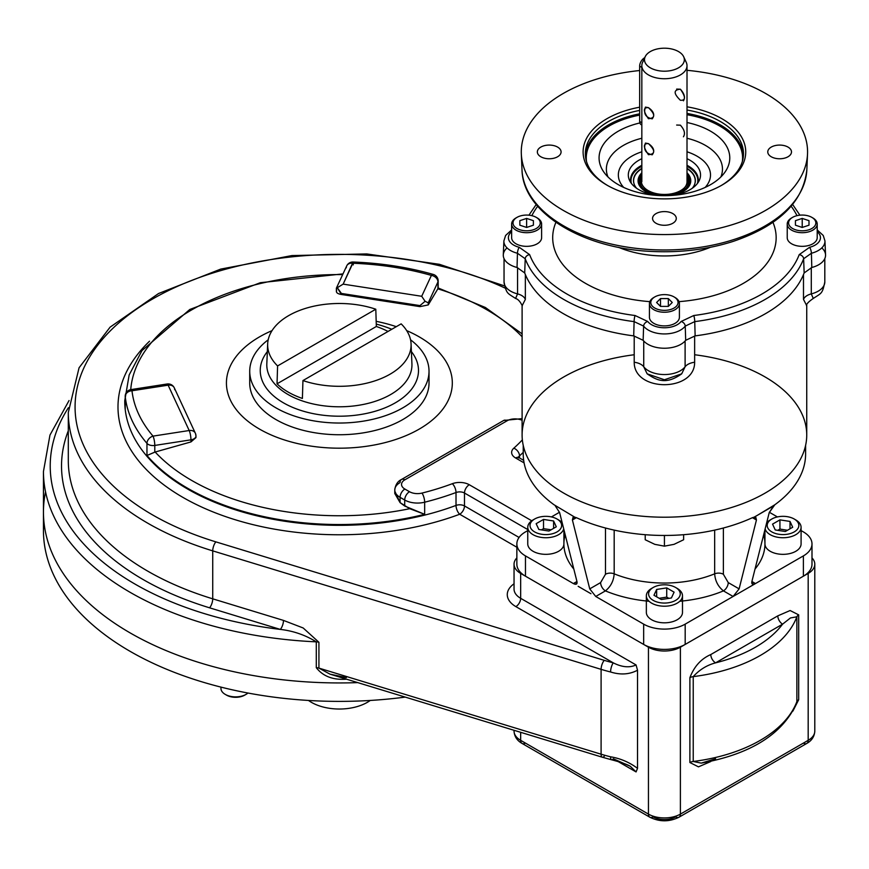 <?xml version="1.0" encoding="UTF-8"?>
<svg xmlns="http://www.w3.org/2000/svg" width="869" height="869" viewBox="0 0 869 869"><rect width="100%" height="100%" fill="white"/><g stroke="black" fill="none" stroke-linecap="round" stroke-linejoin="round"><path stroke-width="1.3" d="M533.903 519.466A18.075 10.439 0 0 0 527.755 527.309A18.075 10.439 0 0 0 533.055 534.685A18.075 10.439 0 0 0 551.5 537.216A18.075 10.439 0 0 0 563.709 528.841A18.075 10.439 0 0 1 537.705 536.629A18.075 10.439 0 0 1 533.055 519.934L534.652 519.01A15.816 9.124 0 0 0 534.652 531.915A15.816 9.124 0 0 0 557.007 531.915A15.816 9.124 0 0 0 557.007 519.01L558.604 519.934A18.075 10.439 0 0 1 562.21 522.91A18.075 10.439 0 0 0 558.604 519.934L557.007 519.01A15.816 9.124 0 0 0 534.652 519.01M527.755 527.309L527.755 543.907A18.075 10.439 0 0 0 533.055 551.283A18.075 10.439 0 0 0 552.749 553.542A18.075 10.439 0 0 0 563.905 543.907L563.905 529.612M543.516 528.645L551.076 529.808L543.516 528.645L543.516 519.423L553.596 520.976L556.301 526.799L548.926 531.057L538.845 529.493L536.14 523.681L543.516 519.423L553.596 520.976L556.301 526.799L548.926 531.057L538.845 529.493L536.14 523.681L543.516 519.423L543.516 528.645L541.365 529.884L543.516 528.645M553.596 528.352L553.596 520.976L553.596 528.352M557.007 519.01L557.007 519.01A15.816 9.124 0 0 0 530.557 523.105A15.816 9.124 0 0 0 549.925 534.283A15.816 9.124 0 0 0 557.007 519.01M771.085 519.466A18.075 10.439 0 0 0 766.632 522.91A18.075 10.439 0 0 1 770.238 519.934L771.835 519.01A15.816 9.124 0 0 0 771.835 531.915A15.816 9.124 0 0 0 794.201 531.915A15.816 9.124 0 0 0 794.201 519.01A15.816 9.124 0 0 0 771.835 519.01M765.144 528.841A18.075 10.439 0 0 0 770.238 534.685A18.075 10.439 0 0 0 789.932 536.944A18.075 10.439 0 0 0 801.088 527.309A18.075 10.439 0 0 0 795.798 519.934A18.075 10.439 0 0 1 795.798 534.685A18.075 10.439 0 0 1 770.238 534.685A18.075 10.439 0 0 1 765.144 528.841M764.948 529.612L764.948 543.907A18.075 10.439 0 0 0 783.012 554.346A18.075 10.439 0 0 0 801.088 543.907L801.088 527.309M779.928 529.091L787.488 530.264L779.928 529.091L779.928 519.868L790.008 521.433L792.702 527.244L785.326 531.513L775.246 529.949L772.552 524.126L779.928 519.868L790.008 521.433L792.702 527.244L785.326 531.513L775.246 529.949L772.552 524.126L779.928 519.868L779.928 529.091L777.766 530.34L779.928 529.091M790.008 528.808L790.008 521.433L790.008 528.808M771.835 531.915A15.816 9.124 0 0 0 798.296 527.831A15.816 9.124 0 0 0 778.928 516.642A15.816 9.124 0 0 0 771.835 531.915M675.604 587.477L677.201 588.4A18.075 10.439 0 0 1 677.201 603.151A18.075 10.439 0 0 1 651.641 603.151A18.075 10.439 0 0 1 651.641 588.4L653.238 587.477A15.816 9.124 0 0 0 660.331 602.749A15.816 9.124 0 0 0 679.699 591.572A15.816 9.124 0 0 0 653.238 587.477A15.816 9.124 0 0 0 653.238 600.392A15.816 9.124 0 0 0 675.604 600.392A15.816 9.124 0 0 0 675.604 587.477A15.816 9.124 0 0 0 653.238 587.477L651.641 588.4A18.075 10.439 0 0 0 646.351 595.776A18.075 10.439 0 0 0 657.507 605.421A18.075 10.439 0 0 0 677.201 603.151A18.075 10.439 0 0 0 682.491 595.776A18.075 10.439 0 0 0 676.354 587.944M646.351 595.776L646.351 612.373A18.075 10.439 0 0 0 657.507 622.019A18.075 10.439 0 0 0 677.201 619.76A18.075 10.439 0 0 0 682.491 612.373L682.491 595.776M666.729 597.112L668.891 598.361L666.729 597.112L666.729 587.889L674.105 592.147L671.411 597.97L661.331 599.523L653.955 595.265L656.66 589.443L666.729 587.889L674.105 592.147L671.411 597.97L661.331 599.523L653.955 595.265L656.66 589.443L666.729 587.889L666.729 597.112L659.169 598.285L666.729 597.112M656.66 596.829L656.66 589.443L656.66 596.829M247.947 693.027A14.686 8.473 180 0 1 231.458 696.536A14.686 8.473 180 0 1 220.954 688.411A14.686 8.473 180 0 0 225.256 694.396A14.686 8.473 180 0 0 246.014 694.396L244.743 695.135A12.872 7.43 180 0 1 226.527 695.135L225.256 694.396M245.34 694.765A12.872 7.43 180 0 1 225.929 694.765M715.578 662.851A128.764 74.343 0 0 0 782.589 624.159L715.578 662.851C706.921 665.133 699.469 669.717 693.234 676.625A135.531 78.253 0 0 0 796.862 616.794L790.442 617.957L782.589 624.159L715.578 662.851A128.764 74.343 0 0 0 782.589 624.159A6.778 3.91 60 0 1 777.798 615.86L710.788 654.553A6.778 3.91 -120 0 0 715.578 662.851C706.921 665.133 699.469 669.717 693.234 676.625A135.531 78.253 0 0 0 796.862 616.794A6.778 3.91 180 0 1 798.687 614.861L790.117 610.527L777.798 615.86L710.788 654.553A6.778 3.91 -120 0 0 715.578 662.851M419.238 336.879A112.948 65.208 180 0 1 415.23 431.296A112.948 65.208 180 0 1 252.086 424.365A112.948 65.208 180 0 1 272.04 330.633A112.948 65.208 180 0 0 252.086 424.365A112.948 65.208 180 0 0 415.23 431.296A112.948 65.208 180 0 0 419.238 336.879A112.948 65.208 180 0 0 406.703 330.633A112.948 65.208 180 0 1 419.238 336.879M376.179 321.334A112.948 65.208 180 0 1 396.307 326.668A112.948 65.208 180 0 0 376.179 321.334M803.39 743.104A6.778 3.91 -120 0 0 806.78 743.44A6.778 3.91 -120 0 0 808.181 740.334L808.181 573.421A22.594 13.046 180 0 0 814.796 564.198A22.594 13.046 180 0 0 811.994 557.898A22.594 13.046 180 0 1 808.181 573.421L680.394 647.199A22.594 13.046 180 0 1 648.448 647.199L520.661 573.421A22.594 13.046 180 0 1 516.859 557.898A22.594 13.046 180 0 0 514.046 564.198L514.046 589.095A22.594 13.046 0 0 0 520.661 598.317A6.778 3.91 -60 0 1 515.871 606.616L613.275 662.851C621.987 667.251 629.591 667.957 636.065 664.948L520.661 598.317A6.778 3.91 -60 0 1 515.871 606.616A29.361 16.956 0 0 1 514.046 583.794A29.361 16.956 0 0 0 515.871 606.616L613.275 662.851A6.778 2.194 104 0 0 610.581 671.976C620.444 675.094 629.438 674.507 637.531 670.216L636.065 664.948L520.661 598.317L520.661 573.421A22.594 13.046 180 0 1 514.046 564.198M357.746 682.61A295.916 170.845 180 0 1 45.546 491.811A295.916 170.845 180 0 0 357.746 682.61A295.916 170.845 180 0 1 43.45 512.091A295.916 170.845 180 0 0 357.746 682.61M814.796 564.198L814.796 731.111C814.438 736.543 811.765 740.649 806.78 743.44L678.993 817.218A6.778 3.91 -120 0 1 675.604 816.882A15.816 9.124 180 0 1 653.238 816.882A6.778 3.91 120 0 1 649.849 817.218L522.073 743.44A6.778 3.91 120 0 0 525.463 743.104M346.362 677.581L329.97 674.138L318.923 668.109A6.778 3.91 0 0 0 316.283 667.664L316.283 641.843C305.41 635.076 293.429 630.927 280.318 629.406L209.559 607.811A277.852 160.417 180 0 1 68.303 430.774A277.852 160.417 180 0 0 209.559 607.811A6.778 2.585 107 0 0 212.731 598.828L283.479 620.412L303.183 627.983L318.923 642.289L318.923 668.109A6.778 3.91 0 0 0 316.283 667.664C322.942 676.267 332.914 680.112 346.199 679.21A295.916 170.845 0 0 0 346.568 679.2A295.916 170.845 0 0 1 346.199 679.21C332.914 680.112 322.942 676.267 316.283 667.664L316.283 641.843A295.916 170.845 180 0 1 43.45 471.519L43.45 530.535A295.916 170.845 180 0 0 405.236 697.101A295.916 170.845 180 0 1 43.884 521.313M522.106 418.63L503.705 420.455A6.778 3.91 -120 0 1 507.083 420.792A6.778 3.91 -120 0 0 503.705 420.455L401.467 479.482A6.778 3.91 -120 0 0 400.066 482.577A18.075 10.439 0 0 0 394.776 489.964A18.075 10.439 0 0 0 400.066 497.34A6.778 3.91 120 0 1 404.856 489.041A6.778 3.91 120 0 0 400.066 497.34L404.704 500.012A18.075 10.439 0 0 0 424.659 502.206A6.778 2.194 76 0 0 421.976 493.081A207.821 119.987 0 0 0 452.336 483.696A13.556 7.821 0 0 1 469.282 484.728A13.556 7.821 0 0 0 452.336 483.696A207.821 119.987 0 0 1 421.976 493.081A11.297 6.518 0 0 1 409.495 491.713L404.856 489.041A11.297 6.518 0 0 1 404.856 479.818L507.083 420.792A11.297 6.518 0 0 1 522.106 420.303A11.297 6.518 0 0 0 507.083 420.792L404.856 479.818A6.778 3.91 -120 0 0 401.467 479.482A6.778 3.91 -120 0 1 404.856 479.818A11.297 6.518 0 0 0 404.856 489.041L409.495 491.713A6.778 3.91 120 0 0 404.704 500.012A6.778 3.91 120 0 1 409.495 491.713A11.297 6.518 0 0 0 421.976 493.081A6.778 2.194 76 0 1 424.659 502.206A214.6 123.898 0 0 0 456.019 492.517A6.778 3.91 0 0 1 464.491 493.027L527.755 529.558L464.491 493.027A6.778 3.91 120 0 1 469.282 484.728L531.73 520.781L469.282 484.728A6.778 3.91 120 0 0 464.491 493.027A6.778 3.91 0 0 0 456.019 492.517L456.019 505.421A6.778 3.009 -110.5 0 0 459.701 514.242L516.859 547.242L459.701 514.242A6.778 3.91 -60 0 0 464.491 505.943A6.778 3.91 -60 0 1 459.701 514.242A221.378 127.808 0 0 1 185.553 498.882A221.378 127.808 0 0 1 149.522 341.224A221.378 127.808 0 0 0 185.553 498.882A221.378 127.808 0 0 0 459.701 514.242A6.778 3.009 -110.5 0 1 456.019 505.421A6.778 3.91 180 0 1 464.491 505.943L519.065 537.455L464.491 505.943A6.778 3.91 180 0 0 456.019 505.421A214.6 123.898 0 0 1 236.846 510.277A214.6 123.898 0 0 1 124.767 401.424A214.6 123.898 0 0 0 236.846 510.277A214.6 123.898 0 0 0 456.019 505.421L456.019 492.517A6.778 3.009 69.5 0 0 452.336 483.696A6.778 3.009 69.5 0 1 456.019 492.517A214.6 123.898 0 0 1 424.659 502.206L424.659 514.329L409.723 508.702L400.066 502.608L394.776 493.483L394.776 489.964A18.075 10.439 0 0 0 400.066 497.34L400.066 502.608L394.993 491.561M523.681 460.353L518.989 457.648A6.778 3.91 -60 0 0 515.61 457.985A13.556 7.821 0 0 1 513.807 448.198A6.778 4.649 48.3 0 1 519.499 455.867A214.6 123.898 0 0 0 523.236 452.401A214.6 123.898 0 0 1 519.499 455.867A6.778 3.91 0 0 0 518.511 457.333A6.778 3.91 0 0 1 519.499 455.867L519.499 457.941L519.499 455.867A6.778 4.649 48.3 0 0 513.807 448.198A207.821 119.987 0 0 0 522.356 439.866A207.821 119.987 0 0 1 513.807 448.198A13.556 7.821 0 0 0 515.61 457.985A6.778 3.91 -60 0 1 518.989 457.648L518.174 457.029L518.413 457.985M515.61 457.985L524.094 462.884L515.61 457.985M125.332 395.547A6.778 3.91 -0 0 0 125.212 396.297A6.778 3.91 -0 0 0 125.223 396.546A214.6 123.898 0 0 0 146.959 443.375A6.778 3.91 -0 0 0 154.791 445.428A6.778 1.434 -98.8 0 0 153.031 436.119A6.778 4.964 139.5 0 0 146.959 443.375A6.778 3.91 -0 0 0 154.791 445.428A6.778 1.434 -98.8 0 0 153.031 436.119L189.192 430.524A6.778 5.344 -24.9 0 1 195.34 433.197A6.778 5.344 -24.9 0 1 195.742 435.043A6.778 3.91 180 0 1 195.97 436.053A6.778 3.91 180 0 1 190.952 439.833L190.952 441.93L195.97 437.172L195.97 436.053A6.778 3.91 180 0 1 190.952 439.833L190.952 441.93L195.938 437.628M174.691 389.692A6.778 5.344 155.1 0 0 174.289 387.846A6.778 5.344 155.1 0 0 168.141 385.173L131.99 390.768A6.778 1.434 -98.8 0 0 130.947 389.594A6.778 6.778 0 0 0 125.212 396.297A6.778 3.91 -0 0 0 125.223 396.546A6.778 5.518 -6.4 0 1 131.99 390.768A6.778 1.434 -98.8 0 0 130.947 389.594L167.109 384A6.778 1.434 81.2 0 1 168.141 385.173L131.99 390.768A207.821 119.987 0 0 0 153.031 436.119A6.778 4.964 139.5 0 0 146.959 443.375L146.959 455.497A214.6 123.898 0 0 0 424.659 514.329L404.704 506.03L400.066 502.608L400.066 497.34L404.704 500.012L404.704 506.03L404.704 500.012A18.075 10.439 0 0 0 424.659 502.206L424.659 514.329A214.6 123.898 0 0 1 146.959 455.497L155.171 452.021A208.864 120.585 0 0 0 409.723 508.702A208.864 120.585 0 0 1 155.171 452.021L190.952 441.93L154.791 452.13L146.959 455.497L146.959 443.375A214.6 123.898 0 0 1 125.223 396.546L125.212 396.297M343.005 273.887L260.374 282.697L189.811 309.473L141.984 350.598L129.155 374.963L124.767 400.631A214.6 123.898 0 0 0 125.223 408.669L125.223 396.546A6.778 5.518 -6.4 0 1 131.99 390.768A207.821 119.987 0 0 0 153.031 436.119L189.192 430.524L168.141 385.173A6.778 5.344 155.1 0 1 174.289 387.846A6.778 6.778 0 0 0 167.109 384A6.778 1.434 81.2 0 1 168.141 385.173L189.192 430.524A6.778 1.434 81.2 0 1 190.952 439.833L154.791 445.428L154.791 452.13L154.791 445.428L190.952 439.833A6.778 1.434 81.2 0 0 189.192 430.524A6.778 5.344 -24.9 0 1 195.34 433.197L174.289 387.846M125.223 407.452L125.212 408.061M342.679 274.593A208.864 120.585 0 0 0 130.73 389.638A208.864 120.585 0 0 1 342.679 274.593M125.212 408.169L125.223 408.669A214.6 123.898 0 0 1 124.767 400.631L124.767 401.424A214.6 123.898 0 0 1 124.778 401.033M336.379 291.539L336.379 288.226L337.291 287.704L341.398 294.482L419.955 306.627L419.955 305.595L341.398 293.44L341.398 294.482C337.509 293.809 335.912 292.571 336.607 290.746L336.401 288.106L337.291 287.704L341.398 293.44L419.955 305.595L425.093 301.293L428.254 302.825L428.254 304.921L437.835 288.823A208.864 120.585 0 0 1 487.064 309.896A208.864 120.585 0 0 1 522.106 336.77A208.864 120.585 0 0 0 437.835 288.823L437.943 287.932M336.607 290.746C335.912 292.571 337.509 293.809 341.398 294.482L419.955 306.627L419.955 305.595L425.093 301.293L421.704 296.286L431.393 275.408A6.778 5.344 24.9 0 1 437.943 281.947A6.778 3.91 0 0 0 438.172 280.937A6.778 6.778 0 0 0 433.251 274.419A6.778 2.455 105.9 0 0 431.393 275.408A6.778 5.344 24.9 0 1 437.943 281.947L438.172 288.128L438.172 280.937A6.778 3.91 0 0 1 437.943 281.947L437.943 288.66L428.254 304.921L419.955 306.627L428.254 304.921L428.254 302.825L437.943 281.947L428.254 302.825L425.093 301.293L421.704 296.286L431.393 275.408A207.821 119.987 0 0 0 352.847 263.253L353.096 262.014L353.281 264.882M343.157 284.13L421.704 296.286L343.157 284.13L337.291 287.704L343.157 284.13L353.096 262.014C381.198 263.101 407.909 267.228 433.251 274.419A6.778 2.455 105.9 0 0 431.393 275.408A207.821 119.987 0 0 0 352.847 263.253L343.157 284.13M346.296 267.771A6.778 5.344 24.9 0 1 346.698 265.936A6.778 5.344 24.9 0 1 352.847 263.253A6.778 5.344 24.9 0 0 346.698 265.936L336.401 288.106M69.053 400.533L49.967 435.065L43.45 471.519A295.916 170.845 180 0 0 316.283 641.843A6.778 3.91 180 0 1 318.923 642.289A6.778 3.91 180 0 0 316.283 641.843C305.41 635.076 293.429 630.927 280.318 629.406L209.559 607.811A6.778 2.585 107 0 0 212.731 598.828A271.074 156.507 180 0 1 68.303 460.451A271.074 156.507 180 0 0 212.731 598.828L212.731 550.87L601.098 669.347A135.531 78.253 0 0 0 610.581 671.976A6.778 2.194 104 0 1 613.275 662.851C621.987 667.251 629.591 667.957 636.065 664.948L637.531 670.216C629.438 674.507 620.444 675.094 610.581 671.976A135.531 78.253 0 0 1 601.098 669.347A6.778 2.585 107 0 1 604.27 660.353A128.764 74.343 0 0 0 613.275 662.851A128.764 74.343 0 0 1 604.27 660.353A6.778 2.585 107 0 0 601.098 669.347L601.098 754.194A6.778 2.585 107 0 0 602.293 757.214A6.778 2.585 107 0 0 604.27 756.269M504.52 285.912L439.421 264.306L366.707 253.933L291.897 255.573L220.726 269.097L158.571 293.516L110.102 327.146L79.068 367.772L68.303 412.493A271.074 156.507 0 0 0 212.731 550.87A6.778 2.585 107 0 1 215.892 541.876L604.27 660.353L215.892 541.876A264.295 152.586 0 0 1 118.629 323.051A264.295 152.586 0 0 1 505.237 288.16A264.295 152.586 0 0 0 118.629 323.051A264.295 152.586 0 0 0 215.892 541.876A6.778 2.585 107 0 0 212.731 550.87L212.731 598.828L283.479 620.412A6.778 2.585 107 0 1 280.318 629.406A6.778 2.585 107 0 0 283.479 620.412L303.183 627.983L318.923 642.289L318.923 668.109L601.098 754.194A135.531 78.253 0 0 0 610.581 756.812A6.778 2.194 104 0 0 611.624 759.799A6.778 2.194 104 0 0 613.275 758.756L630.318 766.306L636.065 771.922L630.318 766.306C627.168 764.405 620.933 762.232 611.624 759.799A6.778 2.194 104 0 1 610.581 756.812C620.433 758.441 629.428 762.287 637.531 768.348L636.065 771.922L618.055 761.516L636.065 771.922L637.531 768.348L637.531 670.216L637.531 768.348C629.428 762.287 620.433 758.441 610.581 756.812A135.531 78.253 0 0 1 601.098 754.194A6.778 2.585 107 0 0 602.293 757.214L611.624 759.799M280.318 629.406A289.149 166.935 180 0 1 68.423 407.702A289.149 166.935 180 0 0 280.318 629.406M602.293 757.214L329.97 674.138L318.923 668.109L601.098 754.194L601.098 669.347L212.731 550.87A271.074 156.507 0 0 1 68.303 412.493L68.303 460.451M796.373 703.749C782.165 734.403 750.436 754.194 701.174 763.123L693.234 761.472A135.531 78.253 0 0 0 796.862 701.641L796.373 703.749L796.862 701.641A135.531 78.253 0 0 1 693.234 761.472A6.778 3.91 180 0 0 689.888 762.526L698.459 766.86L710.788 761.526A6.778 3.91 60 0 1 710.788 761.298A6.778 3.91 60 0 0 710.788 761.526L698.459 766.86L689.888 762.526L689.888 677.679C694.135 666.49 701.109 658.778 710.788 654.553C701.109 658.778 694.135 666.49 689.888 677.679A6.778 3.91 180 0 1 693.234 676.625A6.778 3.91 180 0 0 689.888 677.679L689.888 762.526A6.778 3.91 180 0 1 693.234 761.472L693.234 676.625L693.234 761.472L701.185 763.123L715.578 758.756M782.589 624.159A6.778 3.91 60 0 1 777.798 615.86L790.117 610.527L798.687 614.861A6.778 3.91 180 0 0 796.862 616.794L790.442 617.957L782.589 624.159M796.862 701.641L796.862 616.794L796.862 701.641A6.778 3.91 180 0 1 798.687 699.708L798.687 614.861L798.687 699.708L792.897 711.103L798.687 699.708A6.778 3.91 180 0 0 796.862 701.641M806.78 743.44A6.778 3.91 -120 0 0 808.181 740.334A22.594 13.046 180 0 0 814.796 731.111A22.594 13.046 180 0 1 808.181 740.334L680.394 814.112A6.778 3.91 -120 0 1 678.993 817.218A6.778 3.91 -120 0 0 680.394 814.112A22.594 13.046 180 0 1 648.448 814.112A6.778 3.91 120 0 0 649.849 817.218A6.778 3.91 120 0 1 648.448 814.112L520.661 740.334A6.778 3.91 120 0 0 522.073 743.44C517.033 740.573 514.361 736.456 514.046 731.111A22.594 13.046 180 0 0 520.661 740.334A6.778 3.91 120 0 0 522.073 743.44M464.491 493.027L464.491 505.943L464.491 493.027M514.046 730.297L514.046 731.111A22.594 13.046 180 0 0 520.661 740.334L520.661 732.317L520.661 740.334L648.448 814.112L648.448 647.199L648.448 814.112A22.594 13.046 180 0 0 680.394 814.112L680.394 647.199L680.394 814.112L808.181 740.334L808.181 573.421L680.394 647.199A22.594 13.046 180 0 1 648.448 647.199L520.661 573.421L520.661 598.317A22.594 13.046 0 0 1 514.046 589.095M267.674 343.874A71.725 41.408 0 0 1 375.799 309.223L376.342 326.483A72.475 41.842 0 0 1 388.019 331.447A72.475 41.842 0 0 0 376.342 326.483L277.037 383.816A72.475 41.842 0 0 0 302.401 398.447L302.944 380.568A71.725 41.408 0 0 0 390.083 374.181A71.725 41.408 0 0 0 411.07 343.874A71.725 41.408 0 0 0 401.152 323.865A71.725 41.408 0 0 1 390.083 374.181A71.725 41.408 0 0 1 302.944 380.568L401.152 323.865L302.944 380.568L302.401 398.447A72.475 41.842 0 0 1 277.037 383.816L277.591 365.925A71.725 41.408 0 0 1 288.66 315.621A71.725 41.408 0 0 1 375.799 309.223L277.591 365.925A71.725 41.408 0 0 1 267.674 343.874L266.816 363.861A72.572 41.897 180 0 0 310.776 403.401A72.572 41.897 180 0 0 390.692 394.515A72.572 41.897 180 0 1 310.776 403.401A72.572 41.897 180 0 1 266.816 363.861M411.928 363.861A72.572 41.897 180 0 1 390.692 394.515A72.572 41.897 180 0 0 411.928 363.861L411.07 343.874M395.319 402.825A79.122 45.677 180 0 1 294.309 408.072A79.122 45.677 180 0 1 267.337 351.619A79.122 45.677 180 0 0 294.309 408.072A79.122 45.677 180 0 0 395.319 402.825A79.122 45.677 180 0 0 411.406 351.619A79.122 45.677 180 0 1 395.319 402.825M249.718 371.269A89.648 51.76 0 0 1 268.195 339.801A89.648 51.76 0 0 0 280.296 410.201A89.648 51.76 0 0 0 402.76 407.876A89.648 51.76 0 0 0 410.548 339.801A89.648 51.76 0 0 1 429.025 371.269L429.025 382.979A89.648 51.76 0 0 1 339.366 434.739A89.648 51.76 0 0 1 249.718 382.979L249.718 371.269A89.648 51.76 0 0 0 339.366 423.029A89.648 51.76 0 0 0 429.025 371.269M391.778 329.275A89.648 51.76 0 0 0 376.266 324.104A89.648 51.76 0 0 1 391.778 329.275M375.799 309.223L277.591 365.925L277.037 383.816L376.342 326.483L375.799 309.223M370.248 700.457A39.529 22.822 180 0 1 308.495 700.457A39.529 22.822 180 0 0 370.248 700.457M559.527 512.254L551.424 516.925L559.527 512.254M516.859 543.907A29.361 16.956 0 0 0 525.463 555.899L525.463 576.18A29.361 16.956 0 0 1 516.859 564.198L516.859 543.907A29.361 16.956 0 0 1 525.463 531.915L527.755 530.59L525.463 531.915A29.361 16.956 0 0 0 525.463 555.899L573.377 583.566L576.951 581.502L576.408 584.098L573.377 583.566L576.951 581.502C577.44 584.25 576.245 584.946 573.377 583.566L525.463 555.899L525.463 576.18L643.657 644.429A29.361 16.956 0 0 0 685.185 644.429L803.39 576.18A29.361 16.956 0 0 0 811.994 564.198L811.994 543.907A29.361 16.956 0 0 0 803.39 531.915L801.088 530.59L803.39 531.915A29.361 16.956 0 0 1 803.39 555.899A29.361 16.956 0 0 0 811.994 543.907M565.176 534.685A100.522 58.038 0 0 0 573.822 569.043A100.522 58.038 0 0 1 565.176 534.685M805.606 445.373L805.606 453.944A141.18 81.512 0 0 1 774.811 504.77L757.659 515.154L773.508 505.954L769.228 512.612L751.891 581.502C751.413 584.25 752.608 584.946 755.465 583.566L751.891 581.502L752.435 584.098L755.465 583.566L737.9 593.712L803.39 555.899L803.39 576.18L803.39 555.899L755.465 583.566L751.891 581.502L769.228 512.612L774.811 504.77A141.18 81.512 0 0 0 805.139 447.318M643.657 624.138A29.361 16.956 0 0 0 685.185 624.138L685.185 644.429L685.185 624.138L733.11 596.471L739.117 588.878L728.233 582.588L723.377 574.257L723.377 528.015L723.377 574.257A6.778 3.91 180 0 0 714.666 573.822C715.165 580.916 718.087 586.597 723.442 590.887L733.11 596.471L739.117 588.878L728.233 582.588A6.778 3.91 -60 0 1 723.442 590.887L733.11 596.471L737.9 593.712L685.185 624.138A29.361 16.956 0 0 1 643.657 624.138L643.657 644.429L643.657 624.138L595.743 596.471L605.411 590.887C610.744 586.618 613.666 580.937 614.177 573.822A86.965 50.206 0 0 0 714.666 573.822C715.165 580.916 718.087 586.597 723.442 590.887A100.522 58.038 0 0 1 679.797 601.261A100.522 58.038 0 0 0 723.442 590.887A6.778 3.91 -60 0 0 728.233 582.588L723.377 574.257A6.778 3.91 180 0 0 714.666 573.822L714.666 530.123L714.666 573.822A86.965 50.206 0 0 1 614.177 573.822L614.177 530.123L614.177 573.822A6.778 3.91 180 0 0 605.476 574.257L600.62 582.588L589.736 588.878L572.399 519.988L573.029 517.327L576.397 517.674L572.399 519.988L589.736 588.878L595.743 596.471L605.411 590.887A6.778 3.91 60 0 1 600.62 582.588L589.736 588.878L595.743 596.471L643.657 624.138M605.476 528.015L605.476 574.257L600.62 582.588A6.778 3.91 60 0 0 605.411 590.887A100.522 58.038 0 0 0 649.045 601.261A100.522 58.038 0 0 1 605.411 590.887C610.744 586.618 613.666 580.937 614.177 573.822A6.778 3.91 180 0 0 605.476 574.257L605.476 528.015M756.443 519.988L739.117 588.878L756.443 519.988L752.445 517.674L755.813 517.327L756.443 519.988L752.445 517.674L754.053 517.185L756.443 519.988M559.625 512.612L576.951 581.502L559.625 512.612L555.334 505.954L559.625 512.612M755.031 569.043A100.522 58.038 0 0 0 763.666 534.685A100.522 58.038 0 0 1 755.031 569.043M777.418 516.925L769.326 512.254L777.418 516.925M757.659 515.154L754.053 517.185L757.659 515.154M576.397 517.674A141.18 81.512 0 0 0 752.445 517.674A141.18 81.512 0 0 1 576.397 517.674L572.399 519.988L574.8 517.185L576.397 517.674M523.703 447.318A141.18 81.512 0 0 0 554.042 504.77L574.8 517.185L554.042 504.77A141.18 81.512 0 0 1 523.236 453.944L523.236 445.373M590.942 593.712L578.167 586.325L590.942 593.712M663.177 195.644A26.244 15.153 180 0 1 641.833 172.801M687.01 172.801A26.244 15.153 180 0 1 665.665 195.644M687.01 173.887A25.331 14.632 180 0 1 664.427 195.134A25.331 14.632 180 0 1 641.833 173.887M792.126 217.641A14.99 8.657 0 0 0 787.227 224.039A14.99 8.657 0 0 0 802.217 232.696A14.99 8.657 0 0 0 817.208 224.039A14.99 8.657 0 0 0 812.319 217.641M787.227 224.039L787.227 237.682A14.99 8.657 0 0 0 802.217 246.34A14.99 8.657 0 0 0 817.208 237.682L817.208 224.039M802.217 218.412L808.996 220.672L808.996 225.19L808.996 220.672L802.217 218.412L802.217 227.45L802.217 218.412L795.439 220.672L802.217 218.412M795.439 225.19L795.439 220.672L795.439 225.19L795.439 220.672L795.439 225.19L802.217 227.45L795.439 225.19M808.996 225.19L802.217 227.45L808.996 225.19M792.582 217.369L791.616 217.923A14.99 8.657 0 0 0 788.368 227.352A14.99 8.657 0 0 0 802.217 232.696A14.99 8.657 0 0 0 816.067 227.352A14.99 8.657 0 0 0 812.819 217.923L811.863 217.369A13.632 7.875 0 0 0 792.582 217.369A13.632 7.875 0 0 0 789.628 225.94A13.632 7.875 0 0 0 802.217 230.806A13.632 7.875 0 0 0 814.818 225.94A13.632 7.875 0 0 0 811.863 217.369M802.217 230.806A13.632 7.875 0 0 0 814.025 218.999A13.632 7.875 0 0 0 790.41 218.999A13.632 7.875 0 0 0 802.217 230.806M516.534 217.641A14.99 8.657 0 0 0 511.635 224.039A14.99 8.657 0 0 0 526.625 232.696A14.99 8.657 0 0 0 541.615 224.039A14.99 8.657 0 0 0 536.727 217.641M511.635 224.039L511.635 237.682A14.99 8.657 0 0 0 526.625 246.34A14.99 8.657 0 0 0 541.615 237.682L541.615 224.039M526.625 227.45L519.847 225.19L519.847 220.672L526.625 218.412L533.403 220.672L533.403 225.19L526.625 227.45L526.625 218.412L533.403 220.672L533.403 225.19L533.403 220.672L533.403 225.19L526.625 227.45L526.625 218.412L519.847 220.672L519.847 225.19L526.625 227.45M516.99 217.369L516.034 217.923A14.99 8.657 0 0 0 516.034 230.155A14.99 8.657 0 0 0 537.227 230.155A14.99 8.657 0 0 0 537.227 217.923L536.271 217.369A13.632 7.875 0 0 0 526.625 215.067A13.632 7.875 0 0 0 516.99 217.369A13.632 7.875 0 0 0 516.99 228.493A13.632 7.875 0 0 0 536.271 228.493A13.632 7.875 0 0 0 536.271 217.369M526.625 215.067A13.632 7.875 0 0 0 514.817 226.863A13.632 7.875 0 0 0 538.432 226.863A13.632 7.875 0 0 0 526.625 215.067M654.324 297.198A14.99 8.657 0 0 0 649.436 303.596L649.436 317.239A14.99 8.657 0 0 0 664.427 325.897A14.99 8.657 0 0 0 679.406 317.239L679.406 303.596A14.99 8.657 0 0 0 674.518 297.198M654.781 296.926A13.632 7.875 0 0 0 650.794 302.488A13.632 7.875 0 0 0 669.641 309.755A13.632 7.875 0 0 0 674.062 296.926A13.632 7.875 0 0 0 654.781 296.926L653.825 297.48A14.99 8.657 0 0 0 649.436 303.596A14.99 8.657 0 0 0 664.427 312.243A14.99 8.657 0 0 0 679.406 303.596M672.248 302.488L668.337 306.399L668.337 298.578L672.248 302.488L668.337 306.399L668.337 298.578L672.248 302.488M660.516 298.578L668.337 298.578L660.516 298.578L660.516 306.399L660.516 298.578L656.595 302.488L660.516 298.578M660.516 306.399L656.595 302.488L660.516 306.399L668.337 306.399M649.436 303.596A14.99 8.657 0 0 0 670.162 311.591A14.99 8.657 0 0 0 675.017 297.48L674.062 296.926M650.794 302.488A13.632 7.875 0 0 0 671.237 309.299A13.632 7.875 0 0 0 671.237 295.666A13.632 7.875 0 0 0 650.794 302.488M687.01 114.719A78.156 45.123 180 0 1 742.332 161.547A78.156 45.123 180 0 0 687.01 114.719M586.521 161.547A78.156 45.123 180 0 1 639.66 115.11A78.156 45.123 180 0 0 586.521 161.547M687.01 113.437A79.068 45.644 180 0 1 743.429 155.475A79.068 45.644 180 0 0 687.01 113.437M585.413 155.475A79.068 45.644 180 0 1 639.66 113.828A79.068 45.644 180 0 0 585.413 155.475M689.714 179.666A33.88 19.563 0 0 0 689.052 179.242M687.01 165.284A33.88 19.563 180 0 1 698.307 179.861A33.88 19.563 180 0 1 697.937 182.751A33.88 19.563 180 0 0 687.01 165.284M630.905 182.751A33.88 19.563 180 0 1 630.536 179.861A33.88 19.563 180 0 1 641.833 165.284A33.88 19.563 180 0 0 630.905 182.751M639.79 179.242A33.88 19.563 0 0 0 639.128 179.666M687.01 158.712A36.118 20.856 180 0 1 699.263 180.47A36.118 20.856 180 0 1 671.411 195.438A36.118 20.856 180 0 0 699.502 179.937A36.118 20.856 180 0 0 687.01 158.712M657.431 195.438A36.118 20.856 180 0 1 629.58 180.47A36.118 20.856 180 0 1 641.833 158.712A36.118 20.856 180 0 0 629.341 179.937A36.118 20.856 180 0 0 657.431 195.438M687.01 151.793A46.079 26.602 180 0 1 705.15 187.432A46.079 26.602 180 0 0 687.01 151.793M623.703 187.432A46.079 26.602 180 0 1 641.833 151.793A46.079 26.602 180 0 0 623.703 187.432M721.118 185.586A79.068 45.644 0 0 0 687.01 110.026A79.068 45.644 0 0 1 743.484 153.77A79.068 45.644 0 0 1 721.118 185.586M639.66 110.417A79.068 45.644 0 0 0 607.724 185.586A79.068 45.644 0 0 1 585.358 153.77A79.068 45.644 0 0 1 639.66 110.417M664.427 198.871A81.317 46.948 0 0 0 721.922 185.119A81.317 46.948 0 0 0 687.01 106.822A81.317 46.948 0 0 1 744.939 158.506A81.317 46.948 0 0 1 664.427 198.871A81.317 46.948 0 0 1 606.92 185.119A81.317 46.948 0 0 1 639.66 107.202A81.317 46.948 0 0 0 584.077 159.157A81.317 46.948 0 0 0 664.427 198.871M561.081 151.923A11.862 6.843 0 0 0 549.219 145.08A11.862 6.843 0 0 0 537.357 151.923A11.862 6.843 0 0 0 549.219 158.766A11.862 6.843 0 0 0 561.081 151.923A11.862 6.843 0 0 0 543.288 145.992A11.862 6.843 0 0 0 543.288 157.854A11.862 6.843 0 0 0 561.081 151.923M664.427 211.591A11.862 6.843 0 0 0 652.565 218.434A11.862 6.843 0 0 0 664.427 225.277A11.862 6.843 0 0 0 676.278 218.434A11.862 6.843 0 0 0 664.427 211.591A11.862 6.843 0 0 0 654.151 221.856A11.862 6.843 0 0 0 674.692 221.856A11.862 6.843 0 0 0 664.427 211.591M767.772 151.923A11.862 6.843 0 0 0 779.634 158.766A11.862 6.843 0 0 0 791.485 151.923A11.862 6.843 0 0 0 779.634 145.08A11.862 6.843 0 0 0 767.772 151.923A11.862 6.843 0 0 0 785.554 157.854A11.862 6.843 0 0 0 785.554 145.992A11.862 6.843 0 0 0 767.772 151.923M687.01 122.507A65.36 37.736 180 0 1 717.218 180.165A65.36 37.736 180 0 1 612.906 181.132A65.36 37.736 180 0 1 639.866 122.953A65.36 37.736 180 0 0 603.89 172.149A65.36 37.736 180 0 0 664.427 195.655A65.36 37.736 180 0 0 724.952 172.149A65.36 37.736 180 0 0 687.01 122.507M821.824 247.904A23.344 13.47 180 0 1 811.809 267.489L804.151 272.942A143.059 82.598 180 0 1 695.135 335.879L685.695 340.3A23.344 13.47 180 0 1 664.427 348.241A23.344 13.47 180 0 1 643.147 340.3L633.707 335.879A143.059 82.598 180 0 1 524.702 272.942L517.033 267.489A23.344 13.47 180 0 1 507.018 247.904M687.01 70.313A143.146 82.642 180 0 1 784.837 196.611A143.146 82.642 180 0 1 545.221 197.676A143.146 82.642 180 0 1 639.66 70.53A143.146 82.642 180 0 0 521.324 153.965A143.146 82.642 180 0 0 664.427 234.565A143.146 82.642 180 0 0 807.518 153.965A143.146 82.642 180 0 0 687.01 70.313M817.208 229.927L823.225 235.456L824.953 240.919L825.55 254.878A23.344 13.47 180 0 1 811.809 267.489L804.151 272.942L803.629 258.756A142.462 82.251 0 0 1 694.744 321.617L695.135 335.879L685.695 340.3A23.344 13.47 180 0 1 664.427 348.241A23.344 13.47 180 0 1 643.147 340.3L633.707 335.879L634.109 321.617A142.462 82.251 0 0 1 525.224 258.756L517.457 253.259A4.519 1.488 104.3 0 1 519.271 247.317L529.634 254.639A4.519 3.606 159.3 0 0 525.224 258.756L517.457 253.259L517.033 267.489L517.457 253.259A4.519 1.488 104.3 0 1 519.271 247.317A18.227 10.526 0 0 1 511.635 231.697A18.227 10.526 0 0 0 519.271 247.317L529.634 254.639A4.519 3.606 159.3 0 0 525.224 258.756L524.702 272.942L517.033 267.489A23.344 13.47 180 0 1 503.292 254.878L503.89 240.919A22.746 13.133 180 0 0 517.457 253.259A22.746 13.133 180 0 1 503.89 240.919L505.628 235.456L511.635 229.927M633.707 335.879A143.059 82.598 180 0 1 524.702 272.942L525.224 258.756A142.462 82.251 0 0 0 634.109 321.617L633.707 335.879M804.151 272.942A143.059 82.598 180 0 1 695.135 335.879L694.744 321.617L685.228 326.103A22.746 13.133 180 0 1 664.427 333.935A22.746 13.133 180 0 1 643.614 326.103L643.147 340.3L643.614 326.103L634.109 321.617A4.519 0.782 97.2 0 1 635.065 315.512L647.742 321.487A18.227 10.526 0 0 0 664.427 327.765A18.227 10.526 0 0 0 681.1 321.487L693.777 315.512A137.954 79.644 0 0 0 799.208 254.639L809.571 247.317A18.227 10.526 0 0 0 817.208 231.697A18.227 10.526 0 0 1 809.571 247.317A4.519 1.488 -104.3 0 1 811.396 253.259L811.809 267.489L811.396 253.259L803.629 258.756A4.519 3.606 -159.3 0 0 799.208 254.639L809.571 247.317A4.519 1.488 -104.3 0 1 811.396 253.259L803.629 258.756A4.519 3.606 -159.3 0 0 799.208 254.639A137.954 79.644 0 0 1 693.777 315.512A4.519 0.782 -97.2 0 1 694.744 321.617L685.228 326.103A4.519 3.378 -142.6 0 0 681.1 321.487L693.777 315.512A4.519 0.782 -97.2 0 1 694.744 321.617A142.462 82.251 0 0 0 803.629 258.756L804.151 272.942M807.518 153.965L806.845 169.759C803.314 202.075 778.624 225.994 732.784 241.528C707.866 249.392 681.296 252.716 653.064 251.499C583.229 248.979 522.78 212.981 521.997 169.759A142.462 82.251 180 0 0 664.427 249.979A142.462 82.251 180 0 0 806.845 169.759A142.462 82.251 180 0 1 664.427 249.979A142.462 82.251 180 0 1 521.997 169.759L521.324 153.965M824.953 240.919A22.746 13.133 180 0 1 811.396 253.259A22.746 13.133 180 0 0 824.953 240.919M685.695 340.3L685.228 326.103A22.746 13.133 180 0 1 664.427 333.935A22.746 13.133 180 0 1 643.614 326.103L634.109 321.617A4.519 0.782 97.2 0 1 635.065 315.512L647.742 321.487A18.227 10.526 0 0 0 664.427 327.765A18.227 10.526 0 0 0 681.1 321.487A4.519 3.378 -142.6 0 1 685.228 326.103L685.695 340.3M720.857 176.95A58.038 33.511 0 0 0 687.01 138.247A58.038 33.511 0 0 1 720.857 176.95M641.833 138.247A58.038 33.511 0 0 0 607.985 176.95A58.038 33.511 0 0 1 641.833 138.247M664.427 255.942A77.873 44.96 180 0 1 618.565 247.328A77.873 44.96 180 0 0 710.277 247.328A77.873 44.96 180 0 1 664.427 255.942M679.026 301.641A111.732 64.512 0 0 0 772.943 222.323A111.732 64.512 0 0 1 679.026 301.641M555.91 222.323A111.732 64.512 0 0 0 649.816 301.641A111.732 64.512 0 0 1 555.91 222.323M643.614 326.103A4.519 3.378 -37.4 0 1 647.742 321.487A4.519 3.378 -37.4 0 0 643.614 326.103M529.634 254.639A137.954 79.644 0 0 0 635.065 315.512A137.954 79.644 0 0 1 529.634 254.639M537.683 206.246A137.954 79.644 0 0 0 531.85 215.664A137.954 79.644 0 0 1 537.683 206.246M796.992 215.664A137.954 79.644 0 0 0 791.17 206.246A137.954 79.644 0 0 1 796.992 215.664M806.736 305.247L806.736 435.043A142.31 82.164 180 0 1 664.427 517.207A142.31 82.164 180 0 1 522.106 435.043L522.106 305.247M806.649 305.53L803.488 299.403L803.488 274.593L803.488 299.403L806.649 305.53M694.646 362.243L694.646 335.945L694.646 362.243C694.852 392.158 633.979 392.191 634.207 362.243L634.207 335.945L634.207 362.243C633.979 392.191 694.852 392.158 694.646 362.243A13.556 7.821 180 0 0 685.109 366.751L685.109 341.006L685.109 366.751A13.556 7.821 180 0 1 694.646 362.243M525.354 299.403L525.354 274.593L525.354 299.403L522.204 305.53L525.354 299.403A13.556 7.821 180 0 0 517.555 293.896L517.555 267.641L517.555 293.896A13.556 7.821 180 0 1 525.354 299.403M694.646 354.748A142.31 82.164 180 0 1 805.921 443.82A142.31 82.164 180 0 1 664.427 517.207A142.31 82.164 180 0 1 522.921 443.82A142.31 82.164 180 0 1 634.207 354.748M647.144 373.833C656.464 380.079 665.676 385.293 681.698 373.833L685.109 366.751A22.594 13.046 0 0 1 664.427 374.55A22.594 13.046 0 0 1 643.733 366.751L647.144 373.833L664.416 379.764L681.698 373.833L685.109 366.751A22.594 13.046 0 0 1 664.427 374.55A22.594 13.046 0 0 1 643.733 366.751A13.556 7.821 0 0 0 634.207 362.243A13.556 7.821 0 0 1 643.733 366.751L643.733 341.006L643.733 366.751L647.177 373.855M824.811 258.593L824.811 281.958C822.346 294.07 821.639 292.886 813.275 298.458L811.288 293.896A22.594 13.046 -0 0 0 824.811 281.958A22.594 13.046 -0 0 1 811.288 293.896L811.288 267.641L811.288 293.896A13.556 7.821 -0 0 0 803.488 299.403A13.556 7.821 -0 0 1 811.288 293.896L813.286 298.447C808.268 301.923 806.03 304.389 806.562 305.855M504.042 258.593L504.042 281.958C506.497 294.07 507.203 292.886 515.567 298.458L517.555 293.896A22.594 13.046 0 0 1 504.042 281.958A22.594 13.046 0 0 0 517.555 293.896L515.567 298.458C517.989 299.099 520.227 301.565 522.291 305.855M645.222 539.758L654.824 544.352L664.427 546.156L674.029 544.352L683.621 539.758L683.621 534.696L683.621 539.758L674.029 544.352L664.427 546.156L664.427 535.456L664.427 546.156L654.824 544.352L645.222 539.758L645.222 534.696L645.222 539.758M648.448 107.658C655.432 114.458 655.432 118.141 648.448 118.727C643.06 111.004 643.06 107.321 648.448 107.658C653.825 111.428 655.074 115.153 652.206 118.847C645.58 117.456 643.321 113.546 645.428 107.115L648.448 107.658M648.448 143.624C655.432 150.424 655.432 154.106 648.448 154.693C643.06 146.97 643.06 143.287 648.448 143.624C653.825 147.393 655.074 151.119 652.206 154.812C645.58 153.422 643.321 149.511 645.428 143.081L648.448 143.624M684.337 59.537A22.594 13.046 180 0 1 687.01 65.696A22.594 13.046 180 0 1 673.073 77.743A22.594 13.046 180 0 1 648.448 74.919A22.594 13.046 180 0 1 641.833 65.696A22.594 13.046 180 0 1 644.505 59.537M683.425 100.826C685.456 97.621 684.446 93.754 680.394 89.214C673.421 89.789 673.421 93.483 680.394 100.272C685.782 100.619 685.782 96.937 680.394 89.214L676.647 89.083M650.338 67.836A19.922 11.503 180 0 1 659.267 48.588A19.922 11.503 180 0 1 683.664 62.677A19.922 11.503 180 0 1 650.338 67.836A19.922 11.503 180 0 1 645.178 56.746A19.922 11.503 180 0 1 664.427 48.197A19.922 11.503 180 0 1 683.675 56.746A19.922 11.503 180 0 1 674.366 69.661A19.922 11.503 180 0 1 650.338 67.836M683.675 56.746L686.249 62.34A22.594 13.046 180 0 1 675.702 76.993A22.594 13.046 180 0 1 648.448 74.919A22.594 13.046 180 0 1 642.593 62.34L645.178 56.746M683.425 136.791C685.456 133.587 684.446 129.72 680.394 125.179L676.647 125.049M641.833 125.038L641.072 124.593A6.778 3.91 120 0 1 639.66 121.486L641.833 122.746L639.66 121.486L639.66 66.153L641.833 67.413L639.66 66.153A6.778 3.91 120 0 1 644.733 57.702A6.778 3.91 120 0 0 639.66 66.153L639.66 121.486A6.778 3.91 120 0 0 641.833 124.864M664.427 194.45A23.072 13.328 180 0 1 643.69 186.965A23.072 13.328 180 0 1 641.833 178.395A23.072 13.328 180 0 0 664.427 194.45A23.072 13.328 180 0 0 685.163 186.965L685.163 186.965A23.072 13.328 180 0 0 687.01 178.395A23.072 13.328 180 0 1 664.427 194.45M687.01 65.696L687.01 181.762A22.594 13.046 180 0 1 684.935 187.226M657.561 195.438A24.962 14.415 180 0 1 645.841 191.213M639.812 183.978A24.962 14.415 180 0 1 639.465 181.588A24.962 14.415 180 0 1 641.833 175.462M687.01 175.462A24.962 14.415 180 0 1 689.378 181.588A24.962 14.415 180 0 1 689.041 183.978M683.001 191.213A24.962 14.415 180 0 1 671.281 195.438M659.375 195.536A24.191 13.958 180 0 1 651.804 193.798A24.191 13.958 180 0 0 659.375 195.536M642.778 188.117A24.191 13.958 180 0 1 641.833 176.896A24.191 13.958 180 0 0 642.778 188.117M687.01 176.896A24.191 13.958 180 0 1 686.065 188.117A24.191 13.958 180 0 0 687.01 176.896M677.049 193.798A24.191 13.958 180 0 1 669.467 195.536A24.191 13.958 180 0 0 677.049 193.798M671.52 195.427A26.342 15.207 0 0 0 690.073 177.309M638.769 177.309A26.342 15.207 0 0 0 657.333 195.427M694.537 184.554A30.817 17.793 0 0 0 687.01 168.673M641.833 168.673A30.817 17.793 0 0 0 634.305 184.554M632.382 175.038A33.413 19.292 180 0 0 631.383 183.402A33.413 19.292 180 0 1 641.833 166.294A33.413 19.292 180 0 0 632.382 175.038L631.926 175.918A33.88 19.563 180 0 1 632.165 175.484M696.471 175.038A33.413 19.292 180 0 0 687.01 166.294A33.413 19.292 180 0 1 697.459 183.402A33.413 19.292 180 0 0 696.471 175.038L696.916 175.918A33.88 19.563 180 0 1 698.274 180.665M636.553 188.236A30.926 17.847 180 0 1 641.833 168.325M687.01 168.325A30.926 17.847 180 0 1 692.3 188.236M630.568 180.665A33.88 19.563 180 0 1 631.926 175.918M794.201 519.01L795.798 519.934M220.954 687.107L220.954 688.411M401.467 479.482C397.622 481.361 395.395 484.859 394.776 489.964M195.97 436.053A6.778 6.778 0 0 0 195.34 433.197M522.106 333.859L485.369 307.485L438.172 287.987M353.096 262.014A6.778 6.778 0 0 0 346.698 265.936M678.993 817.218C669.282 821.987 659.571 821.987 649.849 817.218M536.206 204.487L528.939 215.175M792.647 204.487L799.904 215.175M641.833 181.762L641.833 65.696M639.465 181.588L639.769 183.891M644.146 190.126L649.425 193.276M689.378 181.588L689.074 183.891M684.696 190.126L679.428 193.276"/></g></svg>
